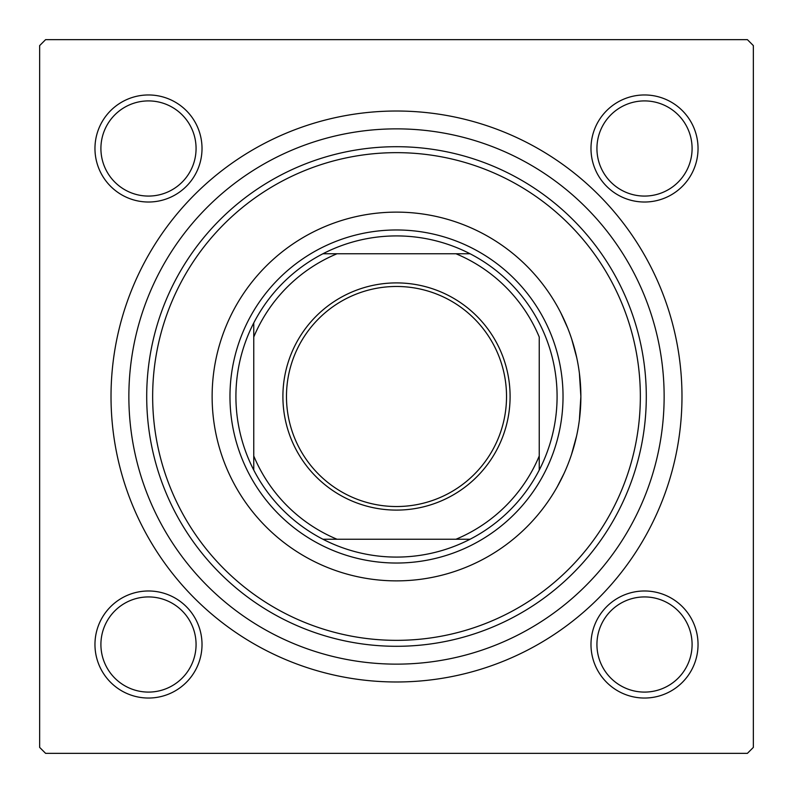 <?xml version="1.0" encoding="UTF-8"?>
<svg xmlns="http://www.w3.org/2000/svg" width="793" height="793" viewBox="0 0 793 793"><rect width="100%" height="100%" fill="white"/><g stroke="black" fill="none" stroke-linecap="round" stroke-linejoin="round"><path stroke-width="1.19" d="M560.899 313.027L567.729 328.133M571.664 338.958L576.789 357.891M579.396 373.186L580.872 396.5L579.396 419.765M94.962 644.511A53.527 53.527 0 0 1 148.489 590.983A53.527 53.527 0 0 1 202.017 644.511A53.527 53.527 0 0 1 148.489 698.038A53.527 53.527 0 0 1 94.962 644.511M196.069 644.511A47.58 47.58 0 0 0 148.489 596.931A47.58 47.58 0 0 0 100.909 644.511A47.58 47.58 0 0 0 148.489 692.091A47.58 47.58 0 0 0 196.069 644.511M94.962 148.489A53.527 53.527 0 0 1 148.489 94.962A53.527 53.527 0 0 1 202.017 148.489A53.527 53.527 0 0 1 148.489 202.017A53.527 53.527 0 0 1 94.962 148.489M196.069 148.489A47.58 47.58 0 0 0 148.489 100.909A47.58 47.58 0 0 0 100.909 148.489A47.58 47.58 0 0 0 148.489 196.069A47.58 47.58 0 0 0 196.069 148.489M590.983 148.489A53.527 53.527 0 0 1 644.511 94.962A53.527 53.527 0 0 1 698.038 148.489A53.527 53.527 0 0 1 644.511 202.017A53.527 53.527 0 0 1 590.983 148.489M692.091 148.489A47.58 47.58 0 0 0 644.511 100.909A47.58 47.58 0 0 0 596.931 148.489A47.58 47.58 0 0 0 644.511 196.069A47.58 47.58 0 0 0 692.091 148.489M590.983 644.511A53.527 53.527 0 0 1 644.511 590.983A53.527 53.527 0 0 1 698.038 644.511A53.527 53.527 0 0 1 644.511 698.038A53.527 53.527 0 0 1 590.983 644.511M692.091 644.511A47.58 47.58 0 0 0 644.511 596.931A47.58 47.58 0 0 0 596.931 644.511A47.58 47.58 0 0 0 644.511 692.091A47.58 47.58 0 0 0 692.091 644.511M111.02 396.5A285.48 285.48 0 0 1 396.5 111.02A285.48 285.48 0 0 1 681.98 396.5A285.48 285.48 0 0 1 396.5 681.98A285.48 285.48 0 0 1 111.02 396.5M747.402 39.65L45.597 39.65L39.65 45.597L39.65 747.402L45.597 753.35L747.402 753.35L753.35 747.402L753.35 45.597L747.402 39.65M576.64 435.793L571.475 454.607M564.021 473.51L557.172 486.932M553.772 492.721L552.612 494.604M580.872 396.5A184.373 184.373 0 0 0 396.5 212.127A184.373 184.373 0 0 0 212.127 396.5A184.373 184.373 0 0 0 396.5 580.872A184.373 184.373 0 0 0 580.872 396.5M152.653 396.5A243.847 243.847 0 0 0 396.5 640.347A243.847 243.847 0 0 0 640.347 396.5A243.847 243.847 0 0 0 396.5 152.653A243.847 243.847 0 0 0 152.653 396.5M646.295 396.5A249.795 249.795 0 0 1 396.5 646.295A249.795 249.795 0 0 1 146.705 396.5A249.795 249.795 0 0 1 396.5 146.705A249.795 249.795 0 0 1 646.295 396.5M128.862 396.5A267.637 267.637 0 0 0 396.5 664.137A267.637 267.637 0 0 0 664.137 396.5A267.637 267.637 0 0 0 396.5 128.862A267.637 267.637 0 0 0 128.862 396.5M396.5 282.903A113.597 113.597 0 0 1 510.097 396.5A113.597 113.597 0 0 1 396.5 510.097A113.597 113.597 0 0 1 282.903 396.5A113.597 113.597 0 0 1 396.5 282.903M396.5 506.529A110.029 110.029 0 0 0 506.529 396.5A110.029 110.029 0 0 0 396.5 286.471A110.029 110.029 0 0 0 286.471 396.5A110.029 110.029 0 0 0 396.5 506.529M396.5 235.917A160.582 160.582 0 0 0 322.929 253.76L337.025 253.76L322.929 253.76A160.582 160.582 0 0 0 253.76 470.071L253.76 455.975L253.76 470.071A160.582 160.582 0 0 0 470.071 539.24L455.975 539.24L470.071 539.24A160.582 160.582 0 0 0 539.24 470.071L539.24 337.025A154.635 154.635 0 0 0 455.975 253.76L337.025 253.76A154.635 154.635 0 0 0 253.76 337.025L253.76 455.975A154.635 154.635 0 0 0 337.025 539.24L455.975 539.24A154.635 154.635 0 0 0 539.24 455.975L539.24 470.071A160.582 160.582 0 0 0 470.071 253.76L455.975 253.76L470.071 253.76A160.582 160.582 0 0 0 396.5 235.917M396.5 563.03A166.53 166.53 0 0 1 229.97 396.5A166.53 166.53 0 0 1 396.5 229.97A166.53 166.53 0 0 1 563.03 396.5A166.53 166.53 0 0 1 396.5 563.03M322.929 539.24L337.025 539.24L322.929 539.24M253.76 322.929L253.76 337.025L253.76 322.929"/></g></svg>
